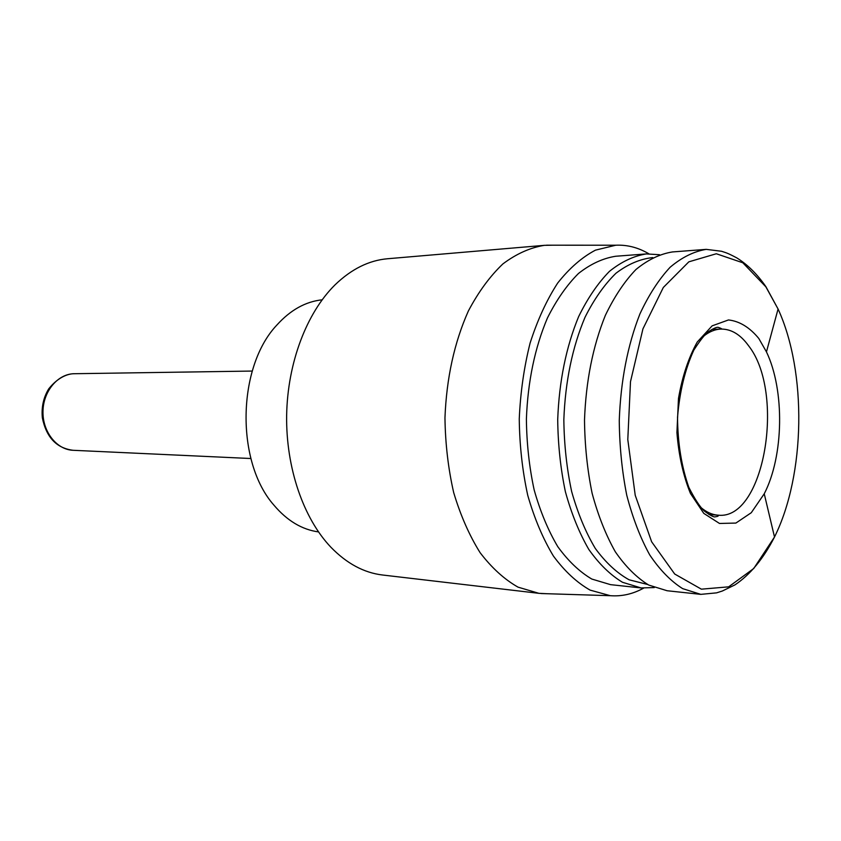 <?xml version="1.0" encoding="UTF-8"?>
<svg xmlns="http://www.w3.org/2000/svg" width="841" height="841" viewBox="0 0 841 841"><rect width="100%" height="100%" fill="white"/><g stroke="black" fill="none" stroke-linecap="round" stroke-linejoin="round"><path stroke-width="1.26" d="M758.803 338.481L766.456 351.885C784.853 390.287 783.823 455.98 764.238 493.793L751.276 512.716L735.886 523.07L719.497 523.459L703.77 513.367L690.44 493.425C683.249 475.733 678.74 455.454 676.921 432.579L678.477 398.455C682.324 376.379 688.579 357.572 697.242 342.035L712.127 325.856L728.474 319.948C739.533 321.178 749.646 327.359 758.803 338.481M764.238 493.793L774.508 537C763.46 558.655 750.267 574.624 734.918 584.905L722.345 591.013L716.564 592.863L700.816 594.366L667.113 590.739L648.726 585.063C636.7 577.672 625.557 566.592 615.318 551.791C605.846 535.034 598.109 515.533 592.117 493.268C587.323 469.846 584.779 445.425 584.506 420.006C585.935 381.11 592.873 346.25 605.331 315.428C614.287 296.757 624.474 281.462 635.901 269.551C647.759 259.827 659.933 253.95 672.422 251.943L706.219 249.367L721.525 251.259C726.319 252.941 726.477 252.437 736.769 257.882C747.481 264.505 757.184 274.092 765.888 286.655L778.072 309.015C807.045 372.079 805.436 474.871 774.508 537L753.725 568.527L728.642 586.839L701.394 589.173L674.703 574.025L651.638 541.783L635.218 495.244L627.796 439.57L630.498 381.667L642.945 328.852L663.318 287.475L688.832 261.835L716.322 253.751L742.824 262.781L765.867 286.834L778.072 309.015L766.456 351.885M647.644 584.484L629.131 579.806C616.979 573.078 605.709 562.618 595.291 548.427C585.651 532.248 577.778 513.283 571.649 491.522C566.75 468.595 564.143 444.647 563.838 419.68C565.289 381.467 572.343 347.344 585 317.32C594.093 299.196 604.427 284.5 615.99 273.22C627.975 264.137 640.232 258.923 652.763 257.577M654.266 587.575L641.063 587.933L622.508 582.287C610.366 574.981 599.139 564.038 588.805 549.436C579.249 532.91 571.449 513.683 565.394 491.743C560.558 468.679 557.993 444.616 557.709 419.585C559.139 381.288 566.119 346.955 578.65 316.584C587.67 298.177 597.94 283.102 609.452 271.349C621.415 261.74 633.693 255.937 646.298 253.929L659.481 254.707M641.063 587.933L610.555 584.653L591.812 579.05C579.554 571.838 568.222 561.042 557.793 546.682C548.143 530.419 540.269 511.517 534.172 489.967C529.283 467.302 526.687 443.68 526.392 419.091C527.812 381.488 534.834 347.775 547.459 317.93C556.542 299.848 566.897 285.015 578.503 273.451C590.571 263.99 602.965 258.25 615.696 256.253L646.298 253.929M643.617 588.143C632.884 594.051 621.783 596.563 610.314 595.691L590.151 590.13C576.947 582.655 564.689 571.291 553.399 556.027C542.939 538.692 534.382 518.455 527.738 495.307C522.419 470.928 519.58 445.488 519.254 418.986C520.411 392.505 524.038 367.17 530.124 342.97C537.494 320.032 546.671 300.069 557.667 283.07C569.441 268.174 582.046 257.199 595.481 250.145L615.801 245.215C627.291 244.699 638.308 247.559 648.853 253.793M547.134 593.725L538.902 593.326L518.003 587.134C504.348 579.365 491.701 567.864 480.074 552.621C469.31 535.391 460.521 515.396 453.698 492.637C448.232 468.7 445.32 443.764 444.963 417.819C446.518 378.145 454.308 342.55 468.353 311.023C478.455 291.901 489.977 276.195 502.907 263.906C516.342 253.824 530.156 247.632 544.348 245.341L552.59 245.194M538.902 593.326L382.602 575.013C364.006 572.805 346.776 563.554 330.912 547.249C303.422 518.413 285.866 467.764 286.644 415.338C287.517 362.913 306.639 312.841 335.012 284.878C351.391 269.078 368.905 260.374 387.564 258.744L544.348 245.341M318.487 531.911C301.982 529.62 287.17 520.747 274.05 505.294C235.554 462.098 237.046 367.002 276.878 325.036C290.471 310.003 305.546 301.593 322.124 299.817M700.816 594.366L682.661 588.637C670.792 581.163 659.796 569.893 649.683 554.85C640.316 537.798 632.684 517.93 626.755 495.244C622.025 471.37 619.533 446.476 619.26 420.553C620.7 380.889 627.586 345.346 639.917 313.935C648.779 294.918 658.86 279.349 670.151 267.228C681.872 257.346 693.899 251.396 706.219 249.367M250.891 458.524L73.104 450.292C56.736 449.725 42.555 431.843 42.975 411.522C43.185 391.202 57.934 373.772 74.302 373.719L252.258 371.06M703.528 336.263C709.205 331.68 715.029 329.283 721.01 329.073C731.271 328.989 740.458 334.539 748.564 345.735C785.788 392.915 764.29 520.674 718.098 515.165C712.127 514.766 706.377 512.19 700.847 507.428M615.801 245.215L546.513 245.194M610.314 595.691L541.057 593.536M73.104 450.292C56.557 448.2 46.308 437.362 42.344 417.788C41.346 407.17 43.469 397.53 48.715 388.868C58.733 376.263 69.151 373.625 74.302 373.719M709.047 514.576L718.098 515.165C718.876 515.922 717.909 516.469 715.218 516.816C714.02 517.404 710.466 515.533 704.548 511.202C700.206 507.386 694.981 499.459 688.853 487.412C681.525 466.618 677.751 443.26 677.531 417.336C679.644 391.633 685.068 369.231 693.836 350.098C700.206 340.227 705.042 334.129 708.332 331.806C713.326 328.495 716.606 327.002 718.182 327.338C721.41 328.432 722.345 329.01 721.01 329.073L711.949 329.378"/></g></svg>
